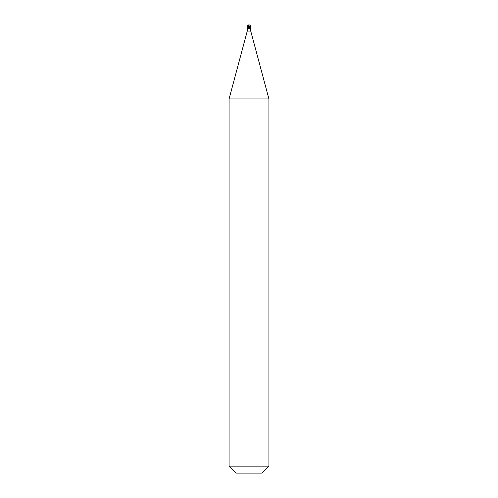 <?xml version="1.0" encoding="UTF-8"?>
<svg xmlns="http://www.w3.org/2000/svg" width="498" height="498" viewBox="0 0 498 498"><rect width="100%" height="100%" fill="white"/><g stroke="black" fill="none" stroke-linecap="round" stroke-linejoin="round"><path stroke-width="0.75" d="M250.494 26.394L250.494 26.992L247.506 26.992L250.494 27.29L247.506 27.29L247.506 26.394L250.494 26.394A1.494 1.494 0 0 0 249 24.9A1.494 1.494 0 0 0 247.506 26.394M268.92 98.934L229.08 98.934L229.08 466.128L268.92 466.128L268.92 98.934L250.737 31.063L247.263 31.063L229.08 98.934M268.92 466.128L261.948 473.1L236.052 473.1L229.08 466.128M248.981 25.031L248.185 26.394M250.394 27.29L250.394 28.486L247.606 28.486L247.263 31.063M250.394 28.486L250.737 31.063M247.606 27.29L247.606 28.486"/></g></svg>
